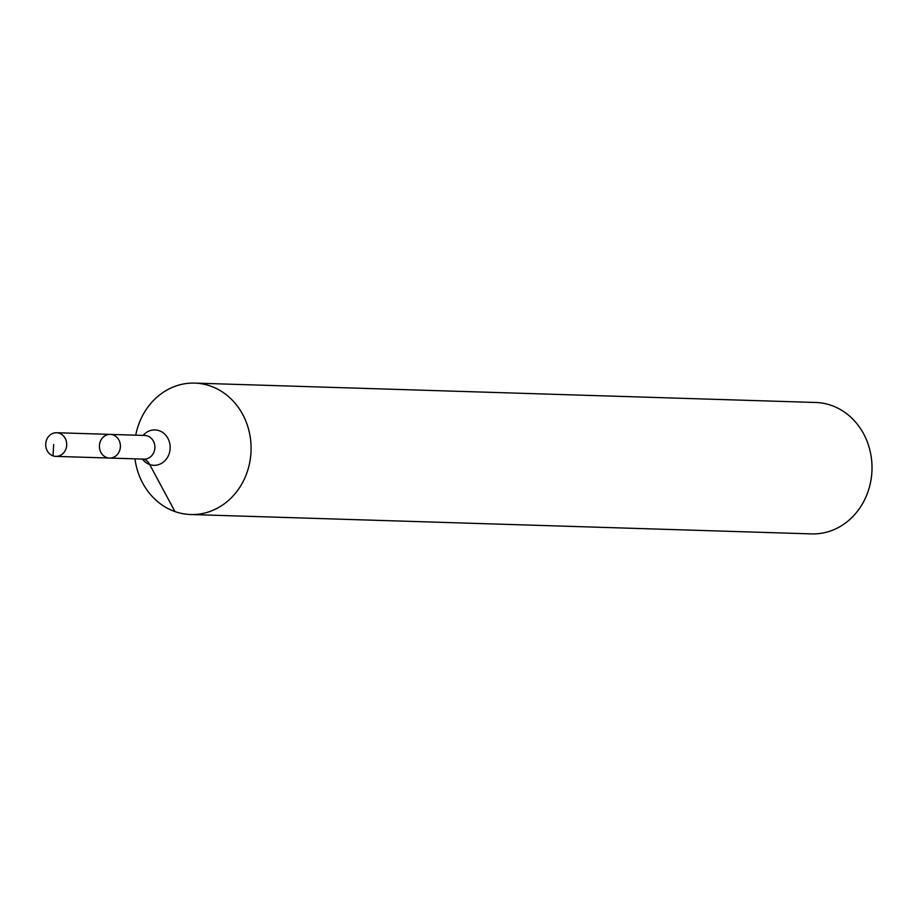 <?xml version="1.0" encoding="UTF-8"?>
<svg xmlns="http://www.w3.org/2000/svg" width="917" height="917" viewBox="0 0 917 917"><rect width="100%" height="100%" fill="white"/><g stroke="black" fill="none" stroke-linecap="round" stroke-linejoin="round"><path stroke-width="1.38" d="M110.281 434.394L144.748 435.472A11.829 10.5 -88.2 0 1 147.568 435.999A11.829 10.5 -88.2 0 1 154.732 449.238A11.829 10.5 -88.2 0 1 144.003 459.13L109.536 458.053A11.829 10.5 -88.2 0 0 120.253 448.161A11.829 10.5 -88.2 0 0 113.1 434.922A11.829 10.5 -88.2 0 0 110.281 434.394A11.829 10.5 -88.2 0 0 99.403 445.891A11.829 10.5 -88.2 0 0 109.536 458.053A11.829 10.5 -88.2 0 0 120.253 448.161A11.829 10.5 -88.2 0 0 113.1 434.922A11.829 10.5 -88.2 0 0 110.281 434.394L56.567 432.721A11.829 10.5 -88.2 0 0 45.85 442.613A11.829 10.5 -88.2 0 0 53.003 455.841A11.829 10.5 -88.2 0 0 55.834 456.379A11.829 10.5 -88.2 0 0 66.551 446.487A11.829 10.5 -88.2 0 0 59.399 433.248A11.829 10.5 -88.2 0 0 56.567 432.721M134.971 458.844A65.737 58.367 -88.2 0 0 190.679 514.517L811.591 533.9A65.737 58.367 -88.2 0 0 871.15 478.972A65.737 58.367 -88.2 0 0 831.398 405.429A65.737 58.367 -88.2 0 0 815.694 402.483L194.771 383.1A65.737 58.367 -88.2 0 0 135.716 435.197M190.679 514.517A65.737 58.367 -88.2 0 0 250.226 459.589A65.737 58.367 -88.2 0 0 210.486 386.046A65.737 58.367 -88.2 0 0 194.771 383.1M53.003 455.841L53.667 444.47M174.964 511.571L149.677 464.518A43.821 19.417 109.4 0 0 143.969 459.13M142.399 459.073A17.71 15.715 -88.2 0 0 167.502 457.377A17.71 15.715 -88.2 0 0 159.237 430.715A17.71 15.715 -88.2 0 0 143.144 435.426M109.536 458.053L55.834 456.379"/></g></svg>
